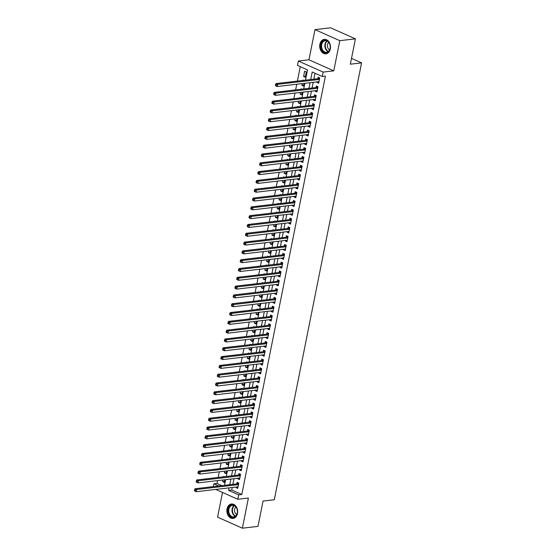 <?xml version="1.0" encoding="UTF-8"?>
<svg xmlns="http://www.w3.org/2000/svg" width="556" height="556" viewBox="0 0 556 556"><rect width="100%" height="100%" fill="white"/><g stroke="black" fill="none" stroke-linecap="round" stroke-linejoin="round"><path stroke-width="0.83" d="M319.874 44.265A7.277 5.379 -96.6 0 0 325.948 53.828A7.277 5.379 -96.6 0 0 330.333 48.928A7.277 5.379 -96.6 0 0 324.259 39.372A7.277 5.379 -96.6 0 0 319.874 44.265M227.036 508.886A7.277 5.379 -96.6 0 0 233.103 518.449A7.277 5.379 -96.6 0 0 237.495 513.549A7.277 5.379 -96.6 0 0 231.421 503.993A7.277 5.379 -96.6 0 0 227.036 508.886M305.48 80.147L307.524 69.91L297.467 65.427L298.343 61.021L323.154 72.085L322.278 76.485L312.215 72.002L310.714 79.536M308.955 59.784L333.767 70.848L339.799 40.678L355.409 38.857L330.598 27.8L314.988 29.621L308.955 59.784L298.343 61.021M222.504 492.456L217.57 517.143L242.381 528.2L248.407 498.03L237.794 499.267L215.721 489.433M213.302 486.618L213.865 483.803L218.751 485.986M217.549 480.613L216.986 483.442L213.865 483.803M300.268 66.678L297.384 81.086M296.751 84.255L295.625 89.898M294.993 93.06L293.867 98.704M293.234 101.873L292.102 107.51M291.469 110.679L290.343 116.322M289.711 119.484L288.585 125.128M287.952 128.297L286.826 133.933M286.194 137.103L285.061 142.746M284.429 145.908L283.303 151.552M282.67 154.721L281.544 160.357M280.912 163.527L279.786 169.17M279.154 172.332L278.028 177.976M277.388 181.145L276.262 186.781M275.63 189.95L274.504 195.594M273.872 198.756L272.746 204.399M272.113 207.569L270.987 213.205M270.348 216.374L269.222 222.018M268.59 225.18L267.464 230.823M266.831 233.993L265.705 239.629M265.073 242.798L263.947 248.442M263.315 251.604L262.182 257.247M261.549 260.416L260.423 266.053M259.791 269.222L258.665 274.866M258.033 278.028L256.907 283.671M256.274 286.84L255.141 292.477M254.509 295.646L253.383 301.289M252.751 304.452L251.625 310.095M250.992 313.264L249.866 318.901M249.234 322.07L248.101 327.713M247.469 330.876L246.343 336.519M245.71 339.688L244.584 345.325M243.952 348.494L242.826 354.137M242.194 357.299L241.061 362.943M240.428 366.112L239.302 371.749M238.67 374.918L237.544 380.561M236.912 383.723L235.786 389.367M235.153 392.536L234.027 398.172M233.388 401.342L232.262 406.985M231.63 410.147L230.504 415.791M229.871 418.96L228.745 424.596M228.113 427.766L226.987 433.409M226.355 436.571L225.222 442.215M224.589 445.384L223.463 451.02M222.831 454.189L221.705 459.833M221.073 462.995L219.947 468.638M219.314 471.808L218.181 477.444M339.799 40.678L314.988 29.621M355.409 38.857L350.349 64.183L361.581 62.87L274.289 499.747L263.051 501.06L257.991 526.379L242.381 528.2M317.128 81.878L317.01 82.455L318.685 83.205L319.742 77.916L318.067 77.173L317.761 78.716M315.37 90.691L315.252 91.267L316.927 92.011L317.983 86.729L316.308 85.978L316.003 87.521M313.605 99.496L313.494 100.073L315.169 100.817L316.225 95.535L314.55 94.791L314.237 96.327M311.846 108.302L311.735 108.879L313.41 109.629L314.467 104.34L312.785 103.597L312.479 105.14M310.088 117.114L309.97 117.691L311.652 118.435L312.701 113.153L311.026 112.402L310.721 113.945M308.33 125.92L308.212 126.497L309.887 127.241L310.943 121.959L309.268 121.215L308.962 122.751M306.565 134.726L306.453 135.303L308.128 136.053L309.185 130.764L307.51 130.021L307.197 131.564M304.806 143.538L304.695 144.115L306.37 144.859L307.426 139.577L305.751 138.826L305.439 140.369M303.048 152.344L302.93 152.921L304.612 153.664L305.668 148.382L303.986 147.639L303.68 149.175M301.289 161.15L301.171 161.726L302.846 162.477L303.903 157.188L302.228 156.444L301.922 157.987M299.524 169.962L299.413 170.539L301.088 171.283L302.144 166.001L300.469 165.25L300.157 166.793M297.766 178.768L297.655 179.345L299.33 180.088L300.386 174.806L298.711 174.063L298.398 175.599M296.007 187.574L295.889 188.15L297.571 188.901L298.628 183.612L296.946 182.868L296.64 184.411M294.249 196.386L294.131 196.963L295.806 197.707L296.862 192.425L295.187 191.674L294.882 193.217M292.484 205.192L292.373 205.769L294.048 206.512L295.104 201.23L293.429 200.487L293.123 202.023M290.725 213.997L290.614 214.574L292.289 215.325L293.346 210.036L291.671 209.292L291.358 210.835M288.967 222.81L288.849 223.387L290.531 224.131L291.587 218.849L289.905 218.098L289.6 219.641M287.209 231.616L287.091 232.193L288.766 232.943L289.822 227.654L288.147 226.911L287.841 228.446M285.45 240.421L285.332 240.998L287.007 241.749L288.064 236.46L286.389 235.716L286.083 237.259M283.685 249.234L283.574 249.811L285.249 250.554L286.305 245.272L284.63 244.522L284.318 246.065M281.927 258.04L281.809 258.616L283.49 259.367L284.547 254.078L282.865 253.334L282.559 254.87M280.168 266.845L280.05 267.422L281.725 268.173L282.782 262.884L281.107 262.14L280.801 263.683M278.41 275.658L278.292 276.235L279.967 276.978L281.023 271.696L279.348 270.946L279.042 272.489M276.645 284.464L276.534 285.04L278.209 285.791L279.265 280.502L277.59 279.758L277.277 281.294M274.886 293.269L274.775 293.846L276.45 294.597L277.507 289.308L275.825 288.564L275.519 290.107M273.128 302.082L273.01 302.659L274.692 303.402L275.741 298.12L274.066 297.37L273.76 298.913M271.37 310.887L271.252 311.464L272.926 312.215L273.983 306.926L272.308 306.182L272.002 307.718M269.604 319.693L269.493 320.27L271.168 321.02L272.225 315.732L270.55 314.988L270.237 316.531M267.846 328.506L267.735 329.082L269.41 329.826L270.466 324.544L268.791 323.794L268.478 325.336M266.088 337.311L265.97 337.888L267.651 338.639L268.701 333.35L267.026 332.606L266.72 334.142M264.329 346.117L264.211 346.694L265.886 347.444L266.943 342.155L265.268 341.412L264.962 342.955M262.564 354.93L262.453 355.506L264.128 356.25L265.184 350.968L263.509 350.217L263.196 351.76M260.806 363.735L260.695 364.312L262.369 365.063L263.426 359.774L261.751 359.03L261.438 360.566M259.047 372.541L258.929 373.118L260.611 373.868L261.667 368.579L259.986 367.836L259.68 369.379M257.289 381.353L257.171 381.93L258.846 382.674L259.902 377.392L258.227 376.641L257.921 378.184M255.524 390.159L255.412 390.736L257.087 391.487L258.144 386.198L256.469 385.454L256.163 386.99M253.765 398.965L253.654 399.542L255.329 400.292L256.385 395.003L254.711 394.26L254.398 395.802M252.007 407.777L251.889 408.354L253.571 409.098L254.627 403.816L252.945 403.065L252.639 404.608M250.249 416.583L250.13 417.16L251.805 417.91L252.862 412.622L251.187 411.878L250.881 413.414M248.49 425.389L248.372 425.965L250.047 426.716L251.103 421.427L249.429 420.683L249.123 422.226M246.725 434.201L246.614 434.778L248.289 435.522L249.345 430.24L247.67 429.489L247.357 431.032M244.967 443.007L244.849 443.584L246.53 444.334L247.587 439.045L245.905 438.302L245.599 439.838M243.208 451.813L243.09 452.389L244.765 453.14L245.821 447.851L244.147 447.107L243.841 448.65M241.45 460.625L241.332 461.202L243.007 461.946L244.063 456.664L242.388 455.913L242.082 457.456M239.685 469.431L239.573 470.008L241.248 470.758L242.305 465.469L240.63 464.726L240.317 466.262M237.926 478.236L237.815 478.813L239.49 479.564L240.546 474.275L238.865 473.531L238.559 475.074M224.506 481.426L222.643 481.649L222.97 479.981M224.485 476.714L223.693 476.36L223.602 476.812M226.271 472.621L224.402 472.836L224.735 471.175M226.243 467.902L225.458 467.554L225.368 468.006M228.03 463.815L226.16 464.031L226.494 462.37M228.002 459.096L227.216 458.742L227.126 459.2M229.788 455.003L227.918 455.225L228.252 453.557M229.767 450.29L228.975 449.936L228.884 450.388M231.546 446.197L229.677 446.412L230.01 444.751M231.525 441.478L230.733 441.13L230.643 441.582M233.311 437.391L231.442 437.607L231.776 435.946M233.284 432.672L232.498 432.318L232.408 432.776M235.07 428.579L233.2 428.801L233.534 427.133M235.042 423.867L234.257 423.512L234.166 423.964M236.828 419.773L234.959 419.988L235.292 418.327M236.807 415.054L236.015 414.707L235.925 415.158M238.587 410.967L236.717 411.183L237.051 409.522M238.566 406.248L237.773 405.894L237.683 406.353M240.352 402.155L238.482 402.377L238.809 400.709M240.324 397.443L239.539 397.088L239.448 397.54M242.11 393.349L240.241 393.565L240.574 391.904M242.082 388.63L241.297 388.283L241.207 388.734M243.869 384.543L241.999 384.759L242.333 383.098M243.848 379.824L243.055 379.47L242.965 379.929M245.627 375.731L243.757 375.953L244.091 374.285M245.606 371.019L244.814 370.664L244.723 371.116M247.392 366.925L245.523 367.141L245.849 365.48M247.364 362.206L246.579 361.859L246.489 362.31M249.151 358.12L247.281 358.335L247.615 356.674M249.123 353.401L248.337 353.046L248.247 353.505M250.909 349.307L249.039 349.529L249.373 347.861M250.888 344.595L250.096 344.24L250.005 344.692M252.667 340.501L250.798 340.717L251.131 339.056M252.646 335.782L251.854 335.435L251.764 335.887M254.433 331.696L252.563 331.911L252.89 330.243M254.405 326.977L253.619 326.622L253.522 327.081M256.191 322.883L254.321 323.105L254.655 321.438M256.163 318.171L255.378 317.817L255.287 318.268M257.949 314.077L256.08 314.293L256.413 312.632M257.928 309.358L257.136 309.011L257.046 309.463M259.708 305.265L257.838 305.487L258.172 303.819M259.687 300.553L258.894 300.198L258.804 300.657M261.466 296.459L259.603 296.682L259.93 295.014M261.445 291.747L260.653 291.393L260.562 291.844M263.231 287.654L261.362 287.869L261.695 286.208M263.203 282.935L262.418 282.587L262.328 283.039M264.99 278.841L263.12 279.063L263.454 277.395M264.962 274.129L264.176 273.774L264.086 274.233M266.748 270.035L264.878 270.251L265.212 268.59M266.727 265.323L265.935 264.969L265.844 265.42M268.506 261.23L266.637 261.445L266.97 259.784M268.485 256.511L267.693 256.163L267.603 256.615M270.272 252.417L268.402 252.639L268.736 250.971M270.244 247.705L269.458 247.35L269.368 247.809M272.03 243.611L270.16 243.827L270.494 242.166M272.002 238.899L271.217 238.545L271.126 238.997M273.788 234.806L271.919 235.021L272.252 233.36M273.767 230.087L272.975 229.739L272.885 230.191M275.547 225.993L273.677 226.216L274.011 224.548M275.526 221.281L274.733 220.927L274.643 221.385M277.312 217.187L275.442 217.403L275.776 215.742M277.284 212.475L276.499 212.121L276.408 212.573M279.07 208.382L277.201 208.597L277.534 206.936M279.042 203.663L278.257 203.315L278.167 203.767M280.829 199.569L278.959 199.792L279.293 198.124M280.808 194.857L280.015 194.503L279.925 194.961M282.587 190.764L280.717 190.979L281.051 189.318M282.566 186.051L281.774 185.697L281.683 186.149M284.352 181.958L282.483 182.173L282.809 180.512M284.325 177.239L283.539 176.891L283.449 177.343M286.111 173.145L284.241 173.368L284.575 171.7M286.083 168.433L285.297 168.079L285.207 168.537M287.869 164.34L285.999 164.555L286.333 162.894M287.848 159.628L287.056 159.273L286.965 159.725M289.627 155.534L287.758 155.749L288.091 154.088M289.606 150.815L288.814 150.468L288.724 150.919M291.393 146.721L289.523 146.944L289.85 145.276M291.365 142.009L290.579 141.655L290.482 142.114M293.151 137.916L291.281 138.131L291.615 136.47M293.123 133.204L292.338 132.849L292.248 133.301M294.909 129.11L293.04 129.326L293.373 127.665M294.888 124.391L294.096 124.044L294.006 124.495M296.668 120.298L294.798 120.52L295.132 118.852M296.647 115.585L295.855 115.231L295.764 115.69M298.433 111.492L296.563 111.707L296.89 110.046M298.405 106.78L297.613 106.425L297.523 106.877M300.191 102.686L298.322 102.902L298.655 101.241M300.164 97.967L299.378 97.62L299.288 98.071M301.95 93.874L300.08 94.096L300.414 92.428M301.922 89.162L301.137 88.807L301.046 89.266M303.708 85.068L301.839 85.283L302.172 83.622M303.687 80.356L302.895 80.001L302.805 80.453M216.986 483.442L221.872 485.617M222.643 481.649L224.318 482.393L224.839 479.765M224.402 472.836L226.077 473.587L226.605 470.96M226.16 464.031L227.835 464.774L228.363 462.147M227.918 455.225L229.593 455.969L230.121 453.342M229.677 446.412L231.359 447.163L231.88 444.536M231.442 437.607L233.117 438.35L233.645 435.723M233.2 428.801L234.875 429.545L235.403 426.918M234.959 419.988L236.634 420.739L237.162 418.112M236.717 411.183L238.399 411.926L238.92 409.299M238.482 402.377L240.157 403.121L240.678 400.494M240.241 393.565L241.916 394.315L242.444 391.688M241.999 384.759L243.674 385.503L244.202 382.875M243.757 375.953L245.439 376.697L245.96 374.07M245.523 367.141L247.198 367.891L247.719 365.257M247.281 358.335L248.956 359.079L249.484 356.452M249.039 349.529L250.714 350.273L251.242 347.646M250.798 340.717L252.48 341.467L253.001 338.833M252.563 331.911L254.238 332.655L254.759 330.028M254.321 323.105L255.996 323.849L256.524 321.222M256.08 314.293L257.755 315.043L258.283 312.409M257.838 305.487L259.52 306.231L260.041 303.604M259.603 296.682L261.278 297.425L261.8 294.798M261.362 287.869L263.037 288.62L263.565 285.986M263.12 279.063L264.795 279.807L265.323 277.18M264.878 270.251L266.553 271.001L267.082 268.374M266.637 261.445L268.319 262.196L268.84 259.562M268.402 252.639L270.077 253.383L270.605 250.756M270.16 243.827L271.835 244.577L272.364 241.95M271.919 235.021L273.594 235.772L274.122 233.138M273.677 226.216L275.359 226.959L275.88 224.332M275.442 217.403L277.117 218.154L277.639 215.526M277.201 208.597L278.876 209.348L279.404 206.714M278.959 199.792L280.634 200.535L281.162 197.908M280.717 190.979L282.399 191.73L282.921 189.103M282.483 182.173L284.158 182.924L284.679 180.29M284.241 173.368L285.916 174.111L286.444 171.484M285.999 164.555L287.674 165.306L288.203 162.679M287.758 155.749L289.44 156.5L289.961 153.866M289.523 146.944L291.198 147.688L291.719 145.06M291.281 138.131L292.956 138.882L293.485 136.255M293.04 129.326L294.715 130.076L295.243 127.442M294.798 120.52L296.48 121.264L297.001 118.636M296.563 111.707L298.238 112.458L298.76 109.831M298.322 102.902L299.997 103.652L300.525 101.018M300.08 94.096L301.755 94.84L302.283 92.213M301.839 85.283L303.513 86.034L304.042 83.407M305.279 77.228L306.335 71.939L304.653 71.196L303.597 76.478L305.279 77.228M232.241 487.508L231.741 490.017L241.797 494.499L325.399 76.123L322.278 76.485M315.016 73.253L313.834 79.167M313.202 82.337L312.076 87.98M311.443 91.149L310.317 96.786M309.685 99.955L308.552 105.591M307.92 108.761L306.794 114.404M306.161 117.573L305.035 123.21M304.403 126.379L303.277 132.015M302.645 135.184L301.512 140.828M300.879 143.997L299.753 149.633M299.121 152.803L297.995 158.446M297.363 161.608L296.237 167.252M295.604 170.421L294.471 176.057M293.839 179.227L292.713 184.87M292.081 188.032L290.955 193.676M290.322 196.845L289.196 202.481M288.564 205.65L287.431 211.294M286.799 214.456L285.673 220.1M285.04 223.269L283.914 228.905M283.282 232.074L282.156 237.718M281.524 240.88L280.398 246.523M279.758 249.693L278.632 255.329M278 258.498L276.874 264.142M276.242 267.304L275.116 272.947M274.483 276.117L273.357 281.753M272.718 284.922L271.592 290.566M270.96 293.728L269.834 299.371M269.201 302.54L268.075 308.177M267.443 311.346L266.317 316.99M265.685 320.152L264.552 325.795M263.919 328.964L262.793 334.601M262.161 337.77L261.035 343.413M260.403 346.576L259.277 352.219M258.644 355.388L257.511 361.025M256.879 364.194L255.753 369.837M255.121 373L253.995 378.643M253.362 381.812L252.236 387.449M251.604 390.618L250.471 396.261M249.839 399.423L248.713 405.067M248.08 408.236L246.954 413.872M246.322 417.042L245.196 422.685M244.564 425.847L243.438 431.491M242.798 434.66L241.672 440.296M241.04 443.466L239.914 449.109M239.282 452.271L238.156 457.915M237.523 461.084L236.397 466.72M235.758 469.889L234.632 475.533M234 478.695L232.874 484.339M236.168 487.049L236.05 487.626L237.725 488.37L238.781 483.088L237.106 482.337L236.8 483.88M361.581 62.87L351.503 58.38M333.767 70.848L323.154 72.085M241.797 494.499L238.677 494.868L237.794 499.267M224.52 485.312L225.646 479.668M226.278 476.506L227.404 470.862M228.036 467.693L229.162 462.057M229.802 458.888L230.928 453.244M231.56 450.082L232.686 444.439M233.318 441.269L234.444 435.633M235.077 432.464L236.203 426.82M236.835 423.658L237.968 418.015M238.6 414.845L239.726 409.209M240.359 406.04L241.485 400.396M242.117 397.234L243.243 391.591M243.875 388.422L245.008 382.785M245.641 379.616L246.767 373.973M247.399 370.81L248.525 365.167M249.157 361.998L250.283 356.361M250.916 353.192L252.049 347.549M252.681 344.386L253.807 338.743M254.44 335.574L255.565 329.937M256.198 326.768L257.324 321.125M257.956 317.962L259.089 312.319M259.721 309.15L260.847 303.513M261.48 300.344L262.606 294.701M263.238 291.539L264.364 285.895M264.997 282.726L266.122 277.09M266.762 273.92L267.888 268.277M268.52 265.115L269.646 259.471M270.279 256.302L271.404 250.666M272.037 247.496L273.163 241.853M273.795 238.691L274.928 233.047M275.561 229.878L276.686 224.242M277.319 221.073L278.445 215.429M279.077 212.267L280.203 206.624M280.836 203.454L281.968 197.818M282.601 194.649L283.727 189.005M284.359 185.843L285.485 180.2M286.118 177.03L287.243 171.394M287.876 168.225L289.009 162.581M289.641 159.419L290.767 153.776M291.4 150.606L292.525 144.97M293.158 141.801L294.284 136.157M294.916 132.995L296.049 127.352M296.682 124.183L297.808 118.546M298.44 115.377L299.566 109.734M300.198 106.571L301.324 100.928M301.957 97.759L303.083 92.122M303.722 88.953L304.848 83.31M229.121 487.869L228.62 490.385L238.677 494.868M310.081 82.705L308.955 88.341M308.323 91.511L307.19 97.147M306.558 100.316L305.432 105.96M304.799 109.129L303.673 114.765M303.041 117.935L301.915 123.578M301.282 126.74L300.15 132.384M299.517 135.553L298.391 141.189M297.759 144.358L296.633 150.002M296 153.164L294.875 158.807M294.242 161.977L293.116 167.613M292.477 170.782L291.351 176.426M290.719 179.588L289.593 185.231M288.96 188.401L287.834 194.037M287.202 197.206L286.076 202.85M285.436 206.012L284.311 211.655M283.678 214.825L282.552 220.461M281.92 223.63L280.794 229.274M280.161 232.436L279.036 238.079M278.403 241.248L277.27 246.885M276.638 250.054L275.512 255.697M274.879 258.86L273.754 264.503M273.121 267.672L271.995 273.309M271.363 276.478L270.23 282.121M269.597 285.284L268.472 290.927M267.839 294.096L266.713 299.733M266.081 302.902L264.955 308.545M264.322 311.707L263.19 317.351M262.557 320.52L261.431 326.157M260.799 329.326L259.673 334.969M259.04 338.131L257.914 343.775M257.282 346.944L256.149 352.58M255.517 355.75L254.391 361.393M253.758 364.555L252.632 370.199M252 373.368L250.874 379.004M250.242 382.174L249.116 387.817M248.476 390.979L247.35 396.623M246.718 399.792L245.592 405.428M244.96 408.597L243.834 414.241M243.201 417.403L242.075 423.046M241.443 426.216L240.31 431.852M239.678 435.021L238.552 440.665M237.919 443.827L236.793 449.47M236.161 452.64L235.035 458.276M234.403 461.445L233.27 467.089M232.637 470.251L231.511 475.894M230.879 479.063L229.753 484.7M231.741 490.017L228.62 490.385M237.919 487.403L236.05 487.626M305.466 76.262L303.597 76.478M239.678 478.598L237.815 478.813M241.443 469.792L239.573 470.008M243.201 460.98L241.332 461.202M244.96 452.174L243.09 452.389M246.718 443.368L244.849 443.584M248.483 434.556L246.614 434.778M250.242 425.75L248.372 425.965M252 416.944L250.13 417.16M253.758 408.132L251.889 408.354M255.524 399.326L253.654 399.542M257.282 390.52L255.412 390.736M259.04 381.708L257.171 381.93M260.799 372.902L258.929 373.118M262.564 364.097L260.695 364.312M264.322 355.284L262.453 355.506M266.081 346.478L264.211 346.694M267.839 337.673L265.97 337.888M269.604 328.86L267.735 329.082M271.363 320.054L269.493 320.27M273.121 311.249L271.252 311.464M274.879 302.436L273.01 302.659M276.638 293.631L274.775 293.846M278.403 284.825L276.534 285.04M280.161 276.012L278.292 276.235M281.92 267.207L280.05 267.422M283.678 258.401L281.809 258.616M285.443 249.588L283.574 249.811M287.202 240.783L285.332 240.998M288.96 231.977L287.091 232.193M290.719 223.165L288.849 223.387M292.484 214.359L290.614 214.574M294.242 205.553L292.373 205.769M296 196.741L294.131 196.963M297.759 187.935L295.889 188.15M299.524 179.129L297.655 179.345M301.282 170.317L299.413 170.539M303.041 161.511L301.171 161.726M304.799 152.705L302.93 152.921M306.565 143.893L304.695 144.115M308.323 135.087L306.453 135.303M310.081 126.281L308.212 126.497M311.84 117.469L309.97 117.691M313.605 108.663L311.735 108.879M315.363 99.858L313.494 100.073M317.122 91.045L315.252 91.267M318.88 82.239L317.01 82.455M238.531 484.373L237.301 483.824L195.031 488.745L196.706 489.495L238.475 484.63M195.26 490.024L196.706 489.495L196.268 491.699L194.593 490.948L194.419 490.607L195.086 490.906L195.26 490.024L194.593 489.725L194.419 490.607M238.037 486.827L196.268 491.699L195.086 490.906M237.301 483.824A0.931 0.577 114 0 0 237.544 483.734L238.677 483.039M195.031 488.745L194.593 489.725M237.287 513.181A6.297 4.656 83.4 0 1 231.574 517.108A6.297 4.656 83.4 0 1 228.238 509.143A6.297 4.656 83.4 0 1 233.951 505.216A6.297 4.656 83.4 0 1 237.287 513.181M228.884 509.254A5.831 4.309 -96.6 0 0 233.749 516.92A5.831 4.309 -96.6 0 0 237.266 512.993A5.831 4.309 -96.6 0 0 232.401 505.334A5.831 4.309 -96.6 0 0 228.884 509.254M235.911 507.009A4.149 3.065 -96.6 0 0 234.646 509.261A4.149 3.065 -96.6 0 0 236.78 514.481M231.928 503.979L232.033 503.965A7.228 5.345 -96.6 0 0 231.928 503.979A7.228 5.345 -96.6 0 0 227.564 508.844A7.228 5.345 -96.6 0 0 233.603 518.345A7.228 5.345 -96.6 0 0 233.715 518.331M326.838 52.702A6.297 4.656 83.4 0 1 321.09 47.767A6.297 4.656 83.4 0 1 324.37 40.386A6.297 4.656 83.4 0 1 330.118 45.314A6.297 4.656 83.4 0 1 326.838 52.702M324.774 40.803A5.831 4.309 -96.6 0 0 321.681 47.323A5.831 4.309 -96.6 0 0 326.587 52.299A5.831 4.309 -96.6 0 0 327.06 52.208A5.831 4.309 -96.6 0 0 330.153 45.689A5.831 4.309 -96.6 0 0 325.239 40.713A5.831 4.309 -96.6 0 0 324.774 40.803M328.749 42.388A4.149 3.065 -96.6 0 0 327.428 46.329A4.149 3.065 -96.6 0 0 329.625 49.859M324.767 39.358L324.871 39.344A7.228 5.345 -96.6 0 0 324.767 39.358A7.228 5.345 -96.6 0 0 324.19 39.469A7.228 5.345 -96.6 0 0 320.353 47.552A7.228 5.345 -96.6 0 0 326.441 53.723A7.228 5.345 -96.6 0 0 326.553 53.71L326.441 53.723M240.289 475.561L239.059 475.012L196.796 479.939L198.471 480.69L240.234 475.818M197.026 481.218L198.471 480.69L198.026 482.886L196.351 482.142L196.178 481.802L196.845 482.101L197.026 481.218L196.351 480.919L196.178 481.802M239.796 478.021L198.026 482.886L196.845 482.101M239.059 475.012A0.931 0.577 114 0 0 239.302 474.921L240.435 474.226M196.796 479.939L196.351 480.919M242.048 466.755L240.817 466.206L198.555 471.134L200.23 471.877L241.999 467.012M198.784 472.412L200.23 471.877L199.792 474.08L198.11 473.337L197.936 472.989L198.61 473.288L198.784 472.412L198.11 472.113L197.936 472.989M241.554 469.215L199.792 474.08L198.61 473.288M240.817 466.206A0.931 0.577 114 0 0 241.068 466.116L242.194 465.421M198.555 471.134L198.11 472.113M243.806 457.942L242.576 457.4L200.313 462.321L201.988 463.072L243.757 458.207M200.542 463.6L201.988 463.072L201.55 465.275L199.875 464.524L199.694 464.184L200.368 464.482L200.542 463.6L199.875 463.301L199.694 464.184M243.32 460.403L201.55 465.275L200.368 464.482M242.576 457.4A0.931 0.577 114 0 0 242.826 457.31L243.952 456.615M200.313 462.321L199.875 463.301M245.564 449.137L244.341 448.588L202.071 453.515L203.746 454.266L245.516 449.394M202.301 454.794L203.746 454.266L203.308 456.462L201.633 455.718L201.453 455.378L202.127 455.677L202.301 454.794L201.633 454.495L201.453 455.378M245.078 451.597L203.308 456.462L202.127 455.677M244.341 448.588A0.931 0.577 114 0 0 244.584 448.497L245.717 447.802M202.071 453.515L201.633 454.495M247.33 440.331L246.1 439.782L203.83 444.71L205.511 445.453L247.274 440.588M204.066 445.988L205.511 445.453L205.067 447.656L203.392 446.913L203.218 446.565L203.885 446.864L204.066 445.988L203.392 445.69L203.218 446.565M246.836 442.791L205.067 447.656L203.885 446.864M246.1 439.782A0.931 0.577 114 0 0 246.343 439.692L247.476 438.997M203.83 444.71L203.392 445.69M249.088 431.519L247.858 430.976L205.595 435.897L207.27 436.648L249.039 431.783M205.824 437.176L207.27 436.648L206.832 438.851L205.15 438.1L204.976 437.76L205.644 438.058L205.824 437.176L205.15 436.877L204.976 437.76M248.595 433.979L206.832 438.851L205.644 438.058M247.858 430.976A0.931 0.577 114 0 0 248.108 430.886L249.234 430.191M205.595 435.897L205.15 436.877M250.846 422.713L249.616 422.164L207.353 427.091L209.028 427.842L250.798 422.97M207.583 428.37L209.028 427.842L208.59 430.038L206.915 429.295L206.735 428.954L207.409 429.253L207.583 428.37L206.915 428.071L206.735 428.954M250.353 425.173L208.59 430.038L207.409 429.253M249.616 422.164A0.931 0.577 114 0 0 249.866 422.073L250.992 421.378M207.353 427.091L206.915 428.071M252.605 413.907L251.381 413.358L209.112 418.286L210.787 419.029L252.556 414.164M209.341 419.565L210.787 419.029L210.349 421.233L208.674 420.489L208.493 420.141L209.167 420.44L209.341 419.565L208.674 419.266L208.493 420.141M252.118 416.368L210.349 421.233L209.167 420.44M251.381 413.358A0.931 0.577 114 0 0 251.625 413.268L252.758 412.573M209.112 418.286L208.674 419.266M254.37 405.095L253.14 404.553L210.87 409.473L212.552 410.224L254.314 405.359M211.099 410.752L212.552 410.224L212.107 412.427L210.432 411.676L210.258 411.336L210.926 411.635L211.099 410.752L210.432 410.453L210.258 411.336M253.877 407.555L212.107 412.427L210.926 411.635M253.14 404.553A0.931 0.577 114 0 0 253.383 404.462L254.516 403.767M210.87 409.473L210.432 410.453M256.128 396.289L254.898 395.74L212.635 400.667L214.31 401.418L256.08 396.546M212.865 401.946L214.31 401.418L213.872 403.614L212.19 402.871L212.017 402.53L212.684 402.829L212.865 401.946L212.19 401.647L212.017 402.53M255.635 398.749L213.872 403.614L212.684 402.829M254.898 395.74A0.931 0.577 114 0 0 255.148 395.65L256.274 394.955M212.635 400.667L212.19 401.647M257.887 387.483L256.657 386.934L214.394 391.862L216.069 392.605L257.838 387.74M214.623 393.141L216.069 392.605L215.631 394.809L213.956 394.065L213.775 393.717L214.449 394.016L214.623 393.141L213.949 392.842L213.775 393.717M257.393 389.944L215.631 394.809L214.449 394.016M256.657 386.934A0.931 0.577 114 0 0 256.907 386.844L258.033 386.149M214.394 391.862L213.949 392.842M259.645 378.671L258.422 378.129L216.152 383.049L217.827 383.8L259.596 378.935M216.381 384.328L217.827 383.8L217.389 386.003L215.714 385.252L215.533 384.912L216.208 385.211L216.381 384.328L215.714 384.029L215.533 384.912M259.159 381.131L217.389 386.003L216.208 385.211M258.422 378.129A0.931 0.577 114 0 0 258.665 378.038L259.791 377.343M216.152 383.049L215.714 384.029M261.41 369.865L260.18 369.316L217.91 374.244L219.592 374.994L261.355 370.122M218.14 375.522L219.592 374.994L219.147 377.19L217.472 376.447L217.299 376.106L217.966 376.405L218.14 375.522L217.472 375.224L217.299 376.106M260.917 372.325L219.147 377.19L217.966 376.405M260.18 369.316A0.931 0.577 114 0 0 260.423 369.226L261.556 368.531M217.91 374.244L217.472 375.224M263.169 361.059L261.939 360.51L219.676 365.438L221.351 366.182L263.113 361.317M219.905 366.717L221.351 366.182L220.913 368.385L219.231 367.641L219.057 367.294L219.724 367.592L219.905 366.717L219.231 366.418L219.057 367.294M262.675 363.52L220.913 368.385L219.724 367.592M261.939 360.51A0.931 0.577 114 0 0 262.182 360.42L263.315 359.725M219.676 365.438L219.231 366.418M264.927 352.247L263.697 351.705L221.434 356.625L223.109 357.376L264.878 352.511M221.663 357.904L223.109 357.376L222.671 359.579L220.996 358.828L220.815 358.488L221.49 358.787L221.663 357.904L220.989 357.605L220.815 358.488M264.434 354.707L222.671 359.579L221.49 358.787M263.697 351.705A0.931 0.577 114 0 0 263.947 351.614L265.073 350.919M221.434 356.625L220.989 357.605M266.685 343.441L265.462 342.892L223.192 347.82L224.867 348.57L266.637 343.698M223.422 349.099L224.867 348.57L224.429 350.766L222.754 350.023L222.574 349.682L223.248 349.981L223.422 349.099L222.754 348.8L222.574 349.682M266.199 345.901L224.429 350.766L223.248 349.981M265.462 342.892A0.931 0.577 114 0 0 265.705 342.802L266.831 342.107M223.192 347.82L222.754 348.8M268.451 334.636L267.221 334.086L224.951 339.014L226.633 339.758L268.395 334.893M225.18 340.293L226.633 339.758L226.188 341.961L224.513 341.217L224.339 340.87L225.006 341.169L225.18 340.293L224.513 339.994L224.339 340.87M267.957 337.096L226.188 341.961L225.006 341.169M267.221 334.086A0.931 0.577 114 0 0 267.464 333.996L268.597 333.301M224.951 339.014L224.513 339.994M270.209 325.823L268.979 325.281L226.716 330.201L228.391 330.952L270.153 326.087M226.945 331.48L228.391 330.952L227.946 333.155L226.271 332.405L226.097 332.064L226.765 332.363L226.945 331.48L226.271 331.181L226.097 332.064M269.716 328.283L227.946 333.155L226.765 332.363M268.979 325.281A0.931 0.577 114 0 0 269.222 325.19L270.355 324.495M226.716 330.201L226.271 331.181M271.967 317.017L270.737 316.468L228.474 321.396L230.149 322.146L271.919 317.274M228.704 322.675L230.149 322.146L229.711 324.343L228.03 323.599L227.856 323.258L228.53 323.557L228.704 322.675L228.03 322.376L227.856 323.258M271.474 319.478L229.711 324.343L228.53 323.557M270.737 316.468A0.931 0.577 114 0 0 270.987 316.378L272.113 315.683M228.474 321.396L228.03 322.376M273.726 308.212L272.503 307.663L230.233 312.59L231.908 313.334L273.677 308.469M230.462 313.869L231.908 313.334L231.47 315.537L229.795 314.793L229.614 314.446L230.288 314.745L230.462 313.869L229.795 313.57L229.614 314.446M273.239 310.672L231.47 315.537L230.288 314.745M272.503 307.663A0.931 0.577 114 0 0 272.746 307.572L273.872 306.877M230.233 312.59L229.795 313.57M275.491 299.399L274.261 298.857L231.991 303.778L233.666 304.528L275.435 299.663M232.22 305.056L233.666 304.528L233.228 306.731L231.553 305.981L231.379 305.64L232.047 305.939L232.22 305.056L231.553 304.757L231.379 305.64M274.998 301.859L233.228 306.731L232.047 305.939M274.261 298.857A0.931 0.577 114 0 0 274.504 298.767L275.637 298.072M231.991 303.778L231.553 304.757M277.249 290.593L276.019 290.044L233.756 294.972L235.431 295.722L277.194 290.851M233.986 296.251L235.431 295.722L234.986 297.919L233.311 297.175L233.138 296.834L233.805 297.133L233.986 296.251L233.311 295.952L233.138 296.834M276.756 293.054L234.986 297.919L233.805 297.133M276.019 290.044A0.931 0.577 114 0 0 276.262 289.954L277.395 289.259M233.756 294.972L233.311 295.952M279.008 281.788L277.778 281.239L235.515 286.166L237.19 286.91L278.959 282.045M235.744 287.445L237.19 286.91L236.752 289.113L235.07 288.369L234.896 288.022L235.57 288.321L235.744 287.445L235.07 287.146L234.896 288.022M278.514 284.248L236.752 289.113L235.57 288.321M277.778 281.239A0.931 0.577 114 0 0 278.028 281.148L279.154 280.453M235.515 286.166L235.07 287.146M280.766 272.975L279.536 272.433L237.273 277.354L238.948 278.104L280.717 273.239M237.502 278.632L238.948 278.104L238.51 280.307L236.835 279.557L236.654 279.216L237.329 279.515L237.502 278.632L236.835 278.334L236.654 279.216M280.28 275.435L238.51 280.307L237.329 279.515M279.536 272.433A0.931 0.577 114 0 0 279.786 272.343L280.912 271.648M237.273 277.354L236.835 278.334M282.524 264.169L281.301 263.62L239.031 268.548L240.706 269.299L282.476 264.427M239.261 269.827L240.706 269.299L240.268 271.495L238.593 270.751L238.42 270.411L239.087 270.709L239.261 269.827L238.593 269.528L238.42 270.411M282.038 266.63L240.268 271.495L239.087 270.709M281.301 263.62A0.931 0.577 114 0 0 281.544 263.53L282.677 262.835M239.031 268.548L238.593 269.528M284.29 255.364L283.06 254.815L240.79 259.742L242.472 260.486L284.234 255.621M241.026 261.021L242.472 260.486L242.027 262.689L240.352 261.945L240.178 261.598L240.845 261.897L241.026 261.021L240.352 260.722L240.178 261.598M283.796 257.824L242.027 262.689L240.845 261.897M283.06 254.815A0.931 0.577 114 0 0 283.303 254.724L284.436 254.029M240.79 259.742L240.352 260.722M286.048 246.551L284.818 246.009L242.555 250.93L244.23 251.68L285.999 246.815M242.784 252.209L244.23 251.68L243.792 253.883L242.11 253.133L241.936 252.792L242.604 253.091L242.784 252.209L242.11 251.91L241.936 252.792M285.555 249.012L243.792 253.883L242.604 253.091M284.818 246.009A0.931 0.577 114 0 0 285.068 245.919L286.194 245.224M242.555 250.93L242.11 251.91M287.806 237.746L286.576 237.197L244.313 242.124L245.988 242.875L287.758 238.003M244.543 243.403L245.988 242.875L245.55 245.071L243.875 244.327L243.695 243.987L244.369 244.286L244.543 243.403L243.875 243.104L243.695 243.987M287.313 240.206L245.55 245.071L244.369 244.286M286.576 237.197A0.931 0.577 114 0 0 286.826 237.106L287.952 236.411M244.313 242.124L243.875 243.104M289.565 228.94L288.342 228.391L246.072 233.318L247.747 234.062L289.516 229.197M246.301 234.597L247.747 234.062L247.309 236.265L245.634 235.522L245.453 235.174L246.127 235.473L246.301 234.597L245.634 234.298L245.453 235.174M289.078 231.4L247.309 236.265L246.127 235.473M288.342 228.391A0.931 0.577 114 0 0 288.585 228.301L289.718 227.606M246.072 233.318L245.634 234.298M291.33 220.127L290.1 219.585L247.83 224.506L249.512 225.256L291.274 220.391M248.066 225.785L249.512 225.256L249.067 227.46L247.392 226.709L247.218 226.368L247.886 226.667L248.066 225.785L247.392 225.486L247.218 226.368M290.837 222.588L249.067 227.46L247.886 226.667M290.1 219.585A0.931 0.577 114 0 0 290.343 219.495L291.476 218.8M247.83 224.506L247.392 225.486M293.088 211.322L291.858 210.773L249.595 215.7L251.27 216.451L293.04 211.579M249.825 216.979L251.27 216.451L250.832 218.647L249.151 217.903L248.977 217.563L249.644 217.862L249.825 216.979L249.151 216.68L248.977 217.563M292.595 213.782L250.832 218.647L249.644 217.862M291.858 210.773A0.931 0.577 114 0 0 292.108 210.682L293.234 209.987M249.595 215.7L249.151 216.68M294.847 202.516L293.617 201.967L251.354 206.895L253.029 207.638L294.798 202.773M251.583 208.173L253.029 207.638L252.591 209.841L250.916 209.098L250.735 208.75L251.409 209.049L251.583 208.173L250.909 207.875L250.735 208.75M294.353 204.976L252.591 209.841L251.409 209.049M293.617 201.967A0.931 0.577 114 0 0 293.867 201.877L294.993 201.182M251.354 206.895L250.909 207.875M296.605 193.703L295.382 193.161L253.112 198.082L254.787 198.833L296.556 193.968M253.341 199.361L254.787 198.833L254.349 201.036L252.674 200.285L252.493 199.945L253.168 200.243L253.341 199.361L252.674 199.062L252.493 199.945M296.119 196.164L254.349 201.036L253.168 200.243M295.382 193.161A0.931 0.577 114 0 0 295.625 193.071L296.758 192.376M253.112 198.082L252.674 199.062M298.37 184.898L297.14 184.349L254.87 189.276L256.552 190.027L298.315 185.155M255.1 190.555L256.552 190.027L256.107 192.223L254.433 191.479L254.259 191.139L254.926 191.438L255.1 190.555L254.433 190.256L254.259 191.139M297.877 187.358L256.107 192.223L254.926 191.438M297.14 184.349A0.931 0.577 114 0 0 297.384 184.258L298.516 183.563M254.87 189.276L254.433 190.256M300.129 176.092L298.899 175.543L256.636 180.471L258.311 181.214L300.073 176.349M256.865 181.749L258.311 181.214L257.873 183.417L256.191 182.674L256.017 182.326L256.684 182.625L256.865 181.749L256.191 181.451L256.017 182.326M299.635 178.552L257.873 183.417L256.684 182.625M298.899 175.543A0.931 0.577 114 0 0 299.142 175.453L300.275 174.758M256.636 180.471L256.191 181.451M301.887 167.28L300.657 166.737L258.394 171.658L260.069 172.409L301.839 167.544M258.623 172.937L260.069 172.409L259.631 174.612L257.956 173.861L257.775 173.521L258.45 173.819L258.623 172.937L257.949 172.638L257.775 173.521M301.394 169.74L259.631 174.612L258.45 173.819M300.657 166.737A0.931 0.577 114 0 0 300.907 166.647L302.033 165.952M258.394 171.658L257.949 172.638M303.645 158.474L302.422 157.925L260.152 162.852L261.827 163.603L303.597 158.731M260.382 164.131L261.827 163.603L261.389 165.799L259.715 165.056L259.534 164.715L260.208 165.014L260.382 164.131L259.715 163.832L259.534 164.715M303.159 160.934L261.389 165.799L260.208 165.014M302.422 157.925A0.931 0.577 114 0 0 302.666 157.834L303.791 157.139M260.152 162.852L259.715 163.832M305.411 149.668L304.181 149.119L261.911 154.047L263.593 154.79L305.355 149.925M262.14 155.326L263.593 154.79L263.148 156.994L261.473 156.25L261.299 155.902L261.966 156.201L262.14 155.326L261.473 155.027L261.299 155.902M304.917 152.129L263.148 156.994L261.966 156.201M304.181 149.119A0.931 0.577 114 0 0 304.424 149.029L305.557 148.334M261.911 154.047L261.473 155.027M307.169 140.856L305.939 140.314L263.676 145.234L265.351 145.985L307.114 141.12M263.905 146.513L265.351 145.985L264.906 148.188L263.231 147.437L263.058 147.097L263.725 147.396L263.905 146.513L263.231 146.214L263.058 147.097M306.676 143.316L264.906 148.188L263.725 147.396M305.939 140.314A0.931 0.577 114 0 0 306.182 140.223L307.315 139.528M263.676 145.234L263.231 146.214M308.927 132.05L307.697 131.501L265.434 136.428L267.109 137.179L308.879 132.307M265.664 137.707L267.109 137.179L266.671 139.375L264.997 138.632L264.816 138.291L265.49 138.59L265.664 137.707L264.99 137.408L264.816 138.291M308.434 134.51L266.671 139.375L265.49 138.59M307.697 131.501A0.931 0.577 114 0 0 307.948 131.411L309.073 130.716M265.434 136.428L264.99 137.408M310.686 123.244L309.463 122.695L267.193 127.623L268.868 128.366L310.637 123.501M267.422 128.902L268.868 128.366L268.43 130.57L266.755 129.826L266.574 129.478L267.248 129.777L267.422 128.902L266.755 128.603L266.574 129.478M310.199 125.705L268.43 130.57L267.248 129.777M309.463 122.695A0.931 0.577 114 0 0 309.706 122.605L310.832 121.91M267.193 127.623L266.755 128.603M312.451 114.432L311.221 113.89L268.951 118.81L270.633 119.561L312.396 114.696M269.18 120.089L270.633 119.561L270.188 121.764L268.513 121.013L268.339 120.673L269.007 120.972L269.18 120.089L268.513 119.79L268.339 120.673M311.958 116.892L270.188 121.764L269.007 120.972M311.221 113.89A0.931 0.577 114 0 0 311.464 113.799L312.597 113.104M268.951 118.81L268.513 119.79M314.209 105.626L312.979 105.077L270.716 110.005L272.391 110.755L314.154 105.883M270.946 111.283L272.391 110.755L271.947 112.951L270.272 112.208L270.098 111.867L270.765 112.166L270.946 111.283L270.272 110.985L270.098 111.867M313.716 108.086L271.947 112.951L270.765 112.166M312.979 105.077A0.931 0.577 114 0 0 313.223 104.987L314.355 104.292M270.716 110.005L270.272 110.985M315.968 96.82L314.738 96.271L272.475 101.199L274.15 101.943L315.919 97.078M272.704 102.478L274.15 101.943L273.712 104.146L272.03 103.395L271.856 103.055L272.53 103.353L272.704 102.478L272.03 102.179L271.856 103.055M315.474 99.281L273.712 104.146L272.53 103.353M314.738 96.271A0.931 0.577 114 0 0 314.988 96.181L316.114 95.486M272.475 101.199L272.03 102.179M317.726 88.008L316.503 87.466L274.233 92.386L275.908 93.137L317.678 88.272M274.462 93.665L275.908 93.137L275.47 95.34L273.795 94.589L273.615 94.249L274.289 94.548L274.462 93.665L273.795 93.366L273.615 94.249M317.24 90.468L275.47 95.34L274.289 94.548M316.503 87.466A0.931 0.577 114 0 0 316.746 87.375L317.872 86.68M274.233 92.386L273.795 93.366M319.491 79.202L318.261 78.653L275.991 83.581L277.666 84.331L319.436 79.459M276.221 84.859L277.666 84.331L277.229 86.527L275.554 85.784L275.38 85.443L276.047 85.742L276.221 84.859L275.554 84.561L275.38 85.443M318.998 81.662L277.229 86.527L276.047 85.742M318.261 78.653A0.931 0.577 114 0 0 318.505 78.563L319.637 77.868M275.991 83.581L275.554 84.561M238.566 484.186L237.544 483.734M235.327 516.295A5.831 4.309 83.4 0 1 232.137 508.879A5.831 4.309 83.4 0 1 234.076 505.578M234.423 505.738A5.636 4.17 -96.6 0 0 232.582 508.907A5.636 4.17 -96.6 0 0 235.626 516.058M328.165 51.673A5.831 4.309 83.4 0 1 324.892 46.628A5.831 4.309 83.4 0 1 326.921 40.956M327.262 41.116A5.636 4.17 -96.6 0 0 325.336 46.572A5.636 4.17 -96.6 0 0 328.464 51.437M240.324 475.38L239.302 474.921M242.082 466.567L241.068 466.116M243.848 457.762L242.826 457.31M245.606 448.956L244.584 448.497M247.364 440.143L246.343 439.692M249.123 431.338L248.108 430.886M250.881 422.532L249.866 422.073M252.646 413.72L251.625 413.268M254.405 404.914L253.383 404.462M256.163 396.108L255.148 395.65M257.921 387.296L256.907 386.844M259.687 378.49L258.665 378.038M261.445 369.684L260.423 369.226M263.203 360.872L262.182 360.42M264.962 352.066L263.947 351.614M266.727 343.26L265.705 342.802M268.485 334.448L267.464 333.996M270.244 325.642L269.222 325.19M272.002 316.837L270.987 316.378M273.767 308.024L272.746 307.572M275.526 299.218L274.504 298.767M277.284 290.413L276.262 289.954M279.042 281.6L278.028 281.148M280.808 272.794L279.786 272.343M282.566 263.989L281.544 263.53M284.325 255.176L283.303 254.724M286.083 246.371L285.068 245.919M287.848 237.565L286.826 237.106M289.606 228.752L288.585 228.301M291.365 219.947L290.343 219.495M293.123 211.141L292.108 210.682M294.882 202.328L293.867 201.877M296.647 193.523L295.625 193.071M298.405 184.717L297.384 184.258M300.164 175.904L299.142 175.453M301.922 167.099L300.907 166.647M303.687 158.293L302.666 157.834M305.446 149.481L304.424 149.029M307.204 140.675L306.182 140.223M308.962 131.869L307.948 131.411M310.728 123.057L309.706 122.605M312.486 114.251L311.464 113.799M314.244 105.445L313.223 104.987M316.003 96.633L314.988 96.181M317.768 87.827L316.746 87.375M319.526 79.022L318.505 78.563"/></g></svg>

